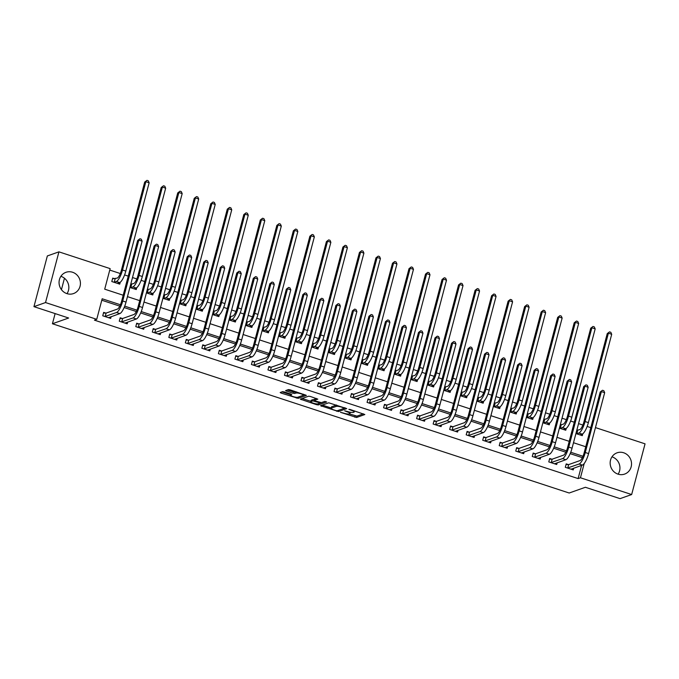 <?xml version="1.0" encoding="UTF-8"?>
<svg xmlns="http://www.w3.org/2000/svg" width="679" height="679" viewBox="0 0 679 679"><rect width="100%" height="100%" fill="white"/><g stroke="black" fill="none" stroke-linecap="round" stroke-linejoin="round"><path stroke-width="1.02" d="M340.451 412.297L356.577 417.483L364.835 414.529L350.135 409.488L348.862 409.352L351.281 410.303A4.541 0.908 -165.2 0 1 354.226 411.975A4.541 0.908 -165.2 0 1 353.98 412.178L353.301 412.416A4.541 0.908 -165.2 0 1 347.69 411.567L344.686 410.803L347.054 411.797A4.541 0.908 -165.2 0 1 349.991 413.469A4.541 0.908 -165.2 0 1 349.753 413.672L349.074 413.91A4.541 0.908 -165.2 0 1 343.464 413.07L340.451 412.297M60.881 276.311A11.28 10.609 -109.5 0 1 60.983 276.345A11.28 10.609 -109.5 0 1 67.017 293.659M72.56 272.245A11.28 10.609 -109.5 0 1 80.419 282.854A11.28 10.609 -109.5 0 1 73.502 293.574A11.28 10.609 -109.5 0 1 66.915 293.625A11.28 10.609 -109.5 0 1 59.065 283.024A11.28 10.609 -109.5 0 1 65.973 272.304A11.28 10.609 -109.5 0 1 72.56 272.245M611.983 456.831A11.28 10.609 -109.5 0 1 612.085 456.865A11.28 10.609 -109.5 0 1 618.119 474.18M623.661 452.766A11.28 10.609 -109.5 0 1 631.521 463.367A11.28 10.609 -109.5 0 1 624.604 474.095A11.28 10.609 -109.5 0 1 618.017 474.146A11.28 10.609 -109.5 0 1 610.166 463.536A11.28 10.609 -109.5 0 1 617.075 452.817A11.28 10.609 -109.5 0 1 623.661 452.766M284.289 391.936L282.532 391.664L280.164 392.538L281.081 393.065L298.14 398.344L306.399 395.39L290.171 389.848L288.422 389.585L285.57 390.629L293.039 393.294L296.171 393.073A3.794 0.755 -165.2 0 1 300.347 393.625A3.794 0.755 -165.2 0 1 303.309 395.178A3.794 0.755 -165.2 0 1 303.106 395.348L297.725 397.257A3.794 0.755 -165.2 0 1 293.54 396.706A3.794 0.755 -165.2 0 1 290.578 395.144A3.794 0.755 -165.2 0 1 290.782 394.983L291.758 394.601L290.833 394.075L284.289 391.936M595.449 427.592L645.05 443.837L631.657 494.541L620.071 498.641L585.383 487.276L569.172 493.013L52.427 323.756L68.638 318.018L33.95 306.653L45.527 302.554L58.929 251.85L110.142 268.621L104.71 289.178L123.196 295.238M631.657 494.541L580.443 477.77L584.22 463.485M120.429 304.752L102.173 298.777L96.741 319.325L94.423 320.149L578.126 478.585L580.443 477.77M96.741 319.325L45.527 302.554M320.581 405.694L338.482 411.559L346.74 408.597L328.763 402.8L320.581 405.694M316.558 404.684L300.33 399.15L308.589 396.188L310.345 396.46L317.814 399.125L314.419 400.364L315.26 400.95L321.362 402.639L324.817 401.416L326.684 401.968L318.307 404.956L316.558 404.684L316.762 403.912M578.126 478.585L581.614 465.37M582.353 457.638L570.165 453.648M565.828 452.222L553.648 448.233M549.311 446.816L537.123 442.827M532.794 441.401L520.606 437.412M516.269 435.994L504.09 431.997M499.752 430.579L487.564 426.59M483.236 425.173L471.048 421.175M466.711 419.758L454.531 415.769M450.194 414.351L438.006 410.354M433.669 408.936L421.489 404.947M417.152 403.521L404.964 399.532M400.635 398.115L388.447 394.126M384.11 392.7L371.931 388.711M367.594 387.293L355.406 383.304M351.077 381.878L338.889 377.889M334.552 376.472L322.372 372.474M318.035 371.057L305.847 367.067M301.51 365.65L289.33 361.652M284.993 360.235L272.814 356.246M268.477 354.828L256.289 350.831M251.951 349.413L239.772 345.424M235.435 343.998L223.247 340.009M218.918 338.592L206.73 334.603M202.393 333.177L190.213 329.188M185.876 327.77L173.688 323.781M169.36 322.355L157.172 318.366M152.834 316.949L140.655 312.951M136.318 311.534L124.13 307.545M119.793 306.127L101.791 300.228M568.365 464.597L566.21 463.893L565.31 467.313L573.237 469.91L573.696 468.179M551.849 459.182L549.693 458.478L548.785 461.907L556.721 464.504L557.179 462.764M535.332 453.776L533.176 453.071L532.268 456.492L540.195 459.089L540.654 457.349M518.807 448.361L516.651 447.656L515.751 451.085L523.679 453.682L524.137 451.942M502.29 442.954L500.134 442.25L499.226 445.67L507.162 448.267L507.62 446.527M485.774 437.539L483.618 436.835L482.71 440.264L490.637 442.861L491.095 441.121M469.248 432.133L467.093 431.42L466.193 434.849L474.12 437.446L474.579 435.706M452.732 426.718L450.576 426.013L449.668 429.442L457.595 432.039L458.062 430.299M436.207 421.311L434.051 420.598L433.151 424.027L441.078 426.624L441.537 424.884M419.69 415.896L417.534 415.192L416.626 418.612L424.562 421.209L425.02 419.478M403.173 410.481L401.017 409.776L400.109 413.205L408.037 415.803L408.495 414.063M386.648 405.074L384.492 404.37L383.593 407.79L391.52 410.388L391.978 408.656M370.131 399.659L367.976 398.955L367.067 402.384L375.003 404.981L375.462 403.241M353.615 394.253L351.459 393.548L350.551 396.969L358.478 399.566L358.936 397.826M337.09 388.838L334.934 388.133L334.034 391.562L341.961 394.159L342.42 392.42M320.573 383.431L318.417 382.727L317.509 386.147L325.445 388.744L325.903 387.005M304.056 378.016L301.9 377.312L300.992 380.741L308.92 383.338L309.378 381.598M287.531 372.61L285.375 371.897L284.476 375.326L292.403 377.923L292.861 376.183M271.014 367.195L268.859 366.49L267.95 369.919L275.878 372.516L276.345 370.776M254.489 361.788L252.333 361.075L251.434 364.504L259.361 367.101L259.819 365.361M237.973 356.373L235.817 355.669L234.909 359.089L242.844 361.686L243.303 359.955M221.456 350.958L219.3 350.254L218.392 353.683L226.319 356.28L226.778 354.54M204.931 345.552L202.775 344.847L201.875 348.268L209.803 350.865L210.261 349.133M188.414 340.137L186.258 339.432L185.35 342.861L193.286 345.458L193.744 343.718M171.897 334.73L169.742 334.026L168.833 337.446L176.761 340.043L177.219 338.303M155.372 329.315L153.216 328.611L152.317 332.039L160.244 334.637L160.702 332.897M138.856 323.908L136.7 323.204L135.792 326.624L143.719 329.222L144.186 327.482M122.33 318.493L120.175 317.789L119.275 321.218L127.202 323.815L127.66 322.075M105.814 313.087L103.658 312.374L102.75 315.803L110.685 318.4L111.144 316.66M590.798 427.643L587.14 426.446M582.871 425.046L578.542 423.628M574.273 422.236L570.615 421.031M566.345 419.639L562.025 418.222M557.756 416.821L554.098 415.624M549.829 414.224L545.509 412.807M541.239 411.415L537.573 410.209M533.304 408.817L528.983 407.4M524.714 406L521.056 404.803M516.787 403.402L512.467 401.985M508.198 400.593L504.539 399.388M500.27 397.996L495.95 396.578M491.672 395.178L488.014 393.981M483.745 392.581L479.425 391.163M475.156 389.763L471.498 388.566M467.228 387.166L462.908 385.757M458.639 384.356L454.981 383.16M450.712 381.759L446.383 380.342M442.114 378.941L438.456 377.745M434.187 376.344L429.866 374.935M425.597 373.535L421.939 372.338M417.67 370.938L413.35 369.52M409.081 368.12L405.414 366.923M401.153 365.523L396.825 364.105M392.555 362.713L388.897 361.508M384.628 360.116L380.308 358.699M376.039 357.298L372.381 356.102M368.111 354.701L363.791 353.284M359.514 351.892L355.855 350.687M351.586 349.295L347.266 347.877M342.997 346.477L339.339 345.28M335.07 343.88L330.749 342.462M326.48 341.07L322.822 339.865M318.553 338.473L314.224 337.056M309.955 335.655L306.297 334.458M302.028 333.058L297.708 331.641M293.438 330.24L289.78 329.043M285.511 327.643L281.191 326.234M276.922 324.834L273.264 323.637M268.994 322.236L264.666 320.819M260.397 319.419L256.738 318.222M252.469 316.821L248.149 315.412M243.88 314.012L240.222 312.815M235.953 311.415L231.632 309.997M227.363 308.597L223.697 307.4M219.427 306L215.107 304.582M210.838 303.19L207.18 301.985M202.911 300.593L198.591 299.176M194.321 297.775L190.663 296.579M186.394 295.178L182.074 293.761M177.796 292.369L174.138 291.164M169.869 289.772L165.549 288.354M161.279 286.954L157.621 285.757M153.352 284.357L149.032 282.939M144.763 281.547L141.105 280.342M136.835 278.95L132.507 277.533M128.238 276.132L124.58 274.936M120.31 273.535L109.752 270.081M577.422 430.333L576.827 430.138M582.786 433.779L582.293 435.655L575.919 433.567M560.905 424.927L560.302 424.731M566.269 428.364L565.768 430.24L559.403 428.16M544.38 419.512L543.786 419.316M549.744 422.949L549.252 424.833L542.877 422.745M527.863 414.105L527.269 413.91M533.227 417.543L532.726 419.418L526.361 417.33M511.338 408.69L510.744 408.495M516.711 412.128L516.21 414.012L509.844 411.924M494.821 403.284L494.227 403.088M500.185 406.721L499.693 408.597L493.319 406.509M478.305 397.869L477.71 397.673M483.669 401.306L483.168 403.19L476.802 401.102M461.779 392.462L461.185 392.267M467.144 395.899L466.651 397.775L460.286 395.687M445.263 387.047L444.669 386.852M450.627 390.484L450.135 392.369L443.76 390.281M428.746 381.64L428.143 381.445M434.11 385.078L433.609 386.954L427.244 384.866M412.221 376.225L411.627 376.03M417.585 379.663L417.093 381.539L410.719 379.459M395.704 370.81L395.11 370.615M401.068 374.256L400.568 376.132L394.202 374.044M379.188 365.404L378.585 365.209M384.552 368.841L384.051 370.717L377.685 368.638M362.662 359.989L362.068 359.794M368.026 363.426L367.534 365.31L361.16 363.223M346.146 354.582L345.552 354.387M351.51 358.02L351.009 359.895L344.643 357.808M329.621 349.167L329.026 348.972M334.985 352.605L334.492 354.489L328.127 352.401M313.104 343.761L312.51 343.566M318.468 347.198L317.976 349.074L311.602 346.986M296.587 338.346L295.985 338.15M301.951 341.783L301.451 343.667L295.085 341.579M280.062 332.939L279.468 332.744M285.426 336.377L284.934 338.252L278.56 336.164M263.545 327.524L262.951 327.329M268.909 330.962L268.417 332.846L262.043 330.758M247.029 322.118L246.426 321.922M252.393 325.555L251.892 327.431L245.526 325.343M230.504 316.703L229.909 316.507M235.868 320.14L235.375 322.016L229.001 319.936M213.987 311.288L213.393 311.092M219.351 314.733L218.85 316.609L212.485 314.521M197.462 305.881L196.868 305.686M202.834 309.318L202.334 311.194L195.968 309.115M180.945 300.466L180.351 300.271M186.309 303.903L185.817 305.788L179.443 303.7M164.428 295.059L163.834 294.864M169.792 298.497L169.292 300.373L162.926 298.285M147.903 289.644L147.309 289.449M153.267 293.082L152.775 294.966L146.401 292.878M131.387 284.238L130.792 284.043M136.751 287.675L136.258 289.551L129.884 287.463M114.87 278.823L112.714 278.118L111.806 281.547L119.733 284.145L120.234 282.26M64.454 278.237L61.441 289.661M55.118 313.588L52.427 323.756M33.95 306.653L47.343 255.949L58.929 251.85M127.465 296.638L139.713 300.644M143.982 302.045L156.229 306.059M160.499 307.46L172.755 311.466M177.024 312.866L189.271 316.881M193.54 318.281L205.788 322.287M210.066 323.688L222.313 327.702M226.582 329.103L238.83 333.117M243.099 334.509L255.355 338.524M259.624 339.924L271.872 343.939M276.141 345.331L288.388 349.346M292.657 350.746L304.913 354.761M309.183 356.161L321.43 360.167M325.699 361.567L337.947 365.582M342.224 366.983L354.472 370.989M358.741 372.389L370.989 376.404M375.258 377.804L387.514 381.81M391.783 383.211L404.03 387.225M408.3 388.626L420.547 392.64M424.816 394.032L437.072 398.047M441.342 399.447L453.589 403.462M457.858 404.854L470.106 408.868M474.375 410.269L486.631 414.283M490.9 415.684L503.147 419.69M507.417 421.09L519.664 425.105M523.942 426.505L536.189 430.511M540.459 431.912L552.706 435.926M556.975 437.327L569.231 441.333M573.5 442.733L585.748 446.748M582.981 456.263L570.733 452.256M566.464 450.856L554.217 446.841M549.939 445.441L537.7 441.435M533.422 440.034L521.175 436.02M516.906 434.619L504.658 430.613M500.381 429.213L488.142 425.198M483.864 423.798L471.616 419.792M467.347 418.391L455.1 414.377M450.822 412.976L438.583 408.962M434.305 407.561L422.058 403.555M417.78 402.155L405.541 398.14M401.264 396.74L389.016 392.734M384.747 391.333L372.499 387.319M368.222 385.918L355.983 381.912M351.705 380.512L339.458 376.497M335.188 375.097L322.941 371.09M318.663 369.69L306.424 365.675M302.147 364.275L289.899 360.269M285.63 358.868L273.382 354.854M269.105 353.453L256.857 349.439M252.588 348.038L240.341 344.032M236.063 342.632L223.824 338.617M219.546 337.217L207.299 333.211M203.029 331.81L190.782 327.796M186.504 326.395L174.265 322.389M169.988 320.989L157.74 316.974M153.471 315.574L141.224 311.568M136.946 310.167L124.698 306.153M349.167 413.876L356.942 416.117L363.392 413.834M344.38 408.232L345.297 407.909M322.313 405.083L331.208 407.994M335.944 410.6L337.166 410.787L344.346 408.249L341.877 407.222A4.541 0.908 -165.2 0 0 336.275 406.373L331.36 408.113A4.541 0.908 -165.2 0 0 331.123 408.308A4.541 0.908 -165.2 0 0 334.06 409.989L335.944 410.6M331.123 408.308L331.479 406.942A4.541 0.908 -165.2 0 1 331.725 406.738L336.538 405.04M310.88 401.34L302.138 398.48M316.372 398.429L314.742 399.142M321.303 402.647L319.851 403.165M310.974 401.578A3.794 0.755 -165.2 0 0 310.77 401.747A3.794 0.755 -165.2 0 0 313.732 403.301A3.794 0.755 -165.2 0 0 317.916 403.852L319.885 403.122L318.969 402.596L312.875 400.907L310.974 401.578L311.338 400.211A3.794 0.755 -165.2 0 0 311.135 400.381L310.77 401.747M314.538 399.676L313.231 399.541L312.875 400.907M311.338 400.211L313.231 399.541M287.378 389.95L293.404 391.927L296.197 391.825M303.182 395.322L304.956 394.694M281.963 391.868L290.688 394.728M580.545 435.086L580.664 434.653M576.777 430.333L579.781 429.612A7.231 1.986 -71.9 0 0 583.906 421.939L607.238 333.618L609.513 331.87L610.837 332.303L611.703 334.289L588.37 422.61A10.847 2.988 108.1 0 1 582.175 434.119L580.138 434.95M611.703 334.289L608.401 333.202L585.06 421.532A10.847 2.988 108.1 0 1 578.873 433.032L576.513 433.762M609.513 331.87L607.238 333.618M577.71 430.342L576.811 433.762M571.608 468.917L571.497 469.342M571.081 469.206L582.387 465.098L579.085 464.02L567.466 468.026M566.031 464.572L568.663 464.597L579.993 460.591A7.231 1.986 -71.9 0 0 584.118 452.918L600.211 392.004L602.485 390.264L603.809 390.697L604.675 392.674L588.583 453.589A10.847 2.988 108.1 0 1 582.387 465.098M604.675 392.674L601.373 391.596L585.273 452.511A10.847 2.988 108.1 0 1 579.085 464.02M602.485 390.264L600.211 392.004M568.663 464.597L567.754 468.026M564.028 429.671L564.139 429.247M560.26 424.918L563.256 424.197A7.231 1.986 -71.9 0 0 567.381 416.524L590.722 328.203L592.996 326.463L594.312 326.896L595.186 328.874L571.845 417.203A10.847 2.988 108.1 0 1 565.658 428.704L563.612 429.535M595.186 328.874L591.876 327.796L568.544 416.117A10.847 2.988 108.1 0 1 562.356 427.626L559.997 428.356M592.996 326.463L590.722 328.203M561.194 424.927L560.285 428.356M547.503 424.265L547.622 423.832M543.735 419.503L546.739 418.79A7.231 1.986 -71.9 0 0 550.864 411.118L574.205 322.797L576.471 321.048L577.795 321.481L578.661 323.467L555.329 411.788A10.847 2.988 108.1 0 1 549.141 423.297L547.096 424.129M578.661 323.467L575.359 322.381L552.027 410.71A10.847 2.988 108.1 0 1 545.831 422.211L543.48 422.941M576.471 321.048L574.205 322.797M544.677 419.52L543.769 422.941M530.986 418.85L531.097 418.425M527.218 414.097L530.223 413.375A7.231 1.986 -71.9 0 0 534.348 405.702L557.68 317.382L559.954 315.642L561.278 316.075L562.144 318.052L538.803 406.373A10.847 2.988 108.1 0 1 532.616 417.882L530.571 418.714M562.144 318.052L558.842 316.974L535.502 405.295A10.847 2.988 108.1 0 1 529.314 416.804L526.955 417.526M559.954 315.642L557.68 317.382M528.152 414.105L527.252 417.534M555.091 463.502L554.972 463.935M554.565 463.799L565.87 459.691L562.568 458.605L550.941 462.611M549.515 459.157L552.146 459.191L563.468 455.176A7.231 1.986 -71.9 0 0 567.593 447.512L583.694 386.597L585.96 384.849L587.284 385.282L588.15 387.268L572.058 448.182A10.847 2.988 108.1 0 1 565.87 459.691M588.15 387.268L584.848 386.181L568.756 447.096A10.847 2.988 108.1 0 1 562.568 458.605M585.96 384.849L583.694 386.597M552.146 459.191L551.238 462.611M538.566 458.096L538.455 458.52M538.04 458.384L549.353 454.276L546.043 453.199L534.424 457.196M532.998 453.75L535.621 453.776L546.951 449.77A7.231 1.986 -71.9 0 0 551.076 442.097L567.169 381.182L569.443 379.442L570.767 379.875L571.633 381.853L555.541 442.767A10.847 2.988 108.1 0 1 549.353 454.276M571.633 381.853L568.331 380.775L552.239 441.69A10.847 2.988 108.1 0 1 546.043 453.199M569.443 379.442L567.169 381.182M535.621 453.776L534.721 457.205M522.049 452.681L521.939 453.114M521.523 452.978L532.828 448.87L529.527 447.784L517.907 451.79M516.473 448.335L519.104 448.369L530.435 444.355A7.231 1.986 -71.9 0 0 534.56 436.69L550.652 375.776L552.927 374.027L554.242 374.46L555.116 376.446L539.016 437.361A10.847 2.988 108.1 0 1 532.828 448.87M555.116 376.446L551.806 375.36L535.714 436.274A10.847 2.988 108.1 0 1 529.527 447.784M552.927 374.027L550.652 375.776M519.104 448.369L518.196 451.79M514.47 413.435L514.58 413.01M510.693 408.682L513.697 407.969A7.231 1.986 -71.9 0 0 517.822 400.296L541.163 311.975L543.438 310.227L544.753 310.659L545.619 312.646L522.287 400.966A10.847 2.988 108.1 0 1 516.099 412.476L514.054 413.307M545.619 312.646L542.317 311.559L518.985 399.88A10.847 2.988 108.1 0 1 512.798 411.389L510.438 412.119M543.438 310.227L541.163 311.975M511.635 408.699L510.727 412.119M505.532 447.266L505.414 447.699M505.006 447.563L516.312 443.455L513.01 442.377L501.382 446.375M499.956 442.929L502.579 442.954L513.91 438.948A7.231 1.986 -71.9 0 0 518.035 431.275L534.135 370.361L536.402 368.621L537.726 369.053L538.591 371.031L522.499 431.946A10.847 2.988 108.1 0 1 516.312 443.455M538.591 371.031L535.29 369.953L519.197 430.868A10.847 2.988 108.1 0 1 513.01 442.377M536.402 368.621L534.135 370.361M502.579 442.954L501.679 446.383M497.945 408.028L498.063 407.595M494.176 403.275L497.181 402.554A7.231 1.986 -71.9 0 0 501.306 394.881L524.638 306.56L526.912 304.82L528.237 305.253L529.102 307.231L505.77 395.551A10.847 2.988 108.1 0 1 499.574 407.061L497.537 407.892M529.102 307.231L525.801 306.153L502.46 394.474A10.847 2.988 108.1 0 1 496.273 405.983L493.913 406.704M526.912 304.82L524.638 306.56M495.118 403.284L494.21 406.713M481.428 402.613L481.538 402.189M477.66 397.86L480.656 397.139A7.231 1.986 -71.9 0 0 484.789 389.474L508.121 301.145L510.396 299.405L511.711 299.838L512.586 301.824L489.245 390.145A10.847 2.988 108.1 0 1 483.058 401.654L481.012 402.477M512.586 301.824L509.275 300.738L485.943 389.059A10.847 2.988 108.1 0 1 479.756 400.568L477.396 401.297M510.396 299.405L508.121 301.145M478.593 397.877L477.693 401.297M464.911 397.207L465.022 396.774M461.134 392.454L464.139 391.732A7.231 1.986 -71.9 0 0 468.264 384.059L491.604 295.738L493.871 293.99L495.195 294.423L496.06 296.409L472.728 384.73A10.847 2.988 108.1 0 1 466.541 396.239L464.495 397.071M496.06 296.409L492.759 295.331L469.427 383.652A10.847 2.988 108.1 0 1 463.231 395.161L460.88 395.882M493.871 293.99L491.604 295.738M462.076 392.462L461.168 395.891M448.386 391.791L448.505 391.367M444.618 387.038L447.622 386.317A7.231 1.986 -71.9 0 0 451.747 378.653L475.079 290.323L477.354 288.583L478.678 289.016L479.544 291.002L456.212 379.323A10.847 2.988 108.1 0 1 450.016 390.832L447.979 391.656M479.544 291.002L476.242 289.916L452.901 378.237A10.847 2.988 108.1 0 1 446.714 389.746L444.355 390.476M477.354 288.583L475.079 290.323M445.56 387.047L444.652 390.476M431.869 386.385L431.98 385.952M428.101 381.632L431.097 380.911A7.231 1.986 -71.9 0 0 435.231 373.238L458.563 284.917L460.837 283.168L462.153 283.601L463.027 285.587L439.686 373.908A10.847 2.988 108.1 0 1 433.499 385.417L431.454 386.249M463.027 285.587L459.717 284.509L436.385 372.83A10.847 2.988 108.1 0 1 430.197 384.331L427.838 385.061M460.837 283.168L458.563 284.917M429.035 381.64L428.126 385.069M489.007 441.859L488.897 442.284M488.481 442.148L499.786 438.04L496.485 436.962L484.865 440.968M483.431 437.514L486.062 437.548L497.393 433.533A7.231 1.986 -71.9 0 0 501.518 425.86L517.61 364.954L519.885 363.206L521.209 363.638L522.075 365.625L505.982 426.539A10.847 2.988 108.1 0 1 499.786 438.04M522.075 365.625L518.773 364.538L502.672 425.453A10.847 2.988 108.1 0 1 496.485 436.962M519.885 363.206L517.61 364.954M486.062 437.548L485.154 440.968M472.491 436.444L472.372 436.877M471.964 436.741L483.27 432.633L479.968 431.547L468.349 435.553M466.914 432.107L469.545 432.133L480.868 428.126A7.231 1.986 -71.9 0 0 485.001 420.454L501.094 359.539L503.368 357.799L504.684 358.232L505.558 360.209L489.457 421.124A10.847 2.988 108.1 0 1 483.27 432.633M505.558 360.209L502.248 359.132L486.156 420.046A10.847 2.988 108.1 0 1 479.968 431.547M503.368 357.799L501.094 359.539M469.545 432.133L468.637 435.562M455.965 431.038L455.855 431.462M455.439 431.326L466.753 427.218L463.443 426.14L451.824 430.147M450.398 426.692L453.02 426.718L464.351 422.711A7.231 1.986 -71.9 0 0 468.476 415.039L484.568 354.124L486.843 352.384L488.167 352.817L489.033 354.803L472.94 415.718A10.847 2.988 108.1 0 1 466.753 427.218M489.033 354.803L485.731 353.717L469.639 414.631A10.847 2.988 108.1 0 1 463.443 426.14M486.843 352.384L484.568 354.124M453.02 426.718L452.121 430.147M439.449 425.623L439.338 426.056M438.923 425.92L450.228 421.812L446.926 420.725L435.307 424.731M433.873 421.286L436.504 421.311L447.834 417.305A7.231 1.986 -71.9 0 0 451.959 409.632L468.052 348.717L470.326 346.969L471.65 347.402L472.516 349.388L456.424 410.303A10.847 2.988 108.1 0 1 450.228 421.812M472.516 349.388L469.214 348.31L453.114 409.225A10.847 2.988 108.1 0 1 446.926 420.725M470.326 346.969L468.052 348.717M436.504 421.311L435.595 424.74M422.932 420.216L422.813 420.641M422.406 420.505L433.711 416.397L430.41 415.319L418.782 419.325M417.356 415.871L419.987 415.896L431.309 411.89A7.231 1.986 -71.9 0 0 435.443 404.217L451.535 343.302L453.801 341.562L455.125 341.995L455.991 343.981L439.899 404.896A10.847 2.988 108.1 0 1 433.711 416.397M455.991 343.981L452.689 342.895L436.597 403.81A10.847 2.988 108.1 0 1 430.41 415.319M453.801 341.562L451.535 343.302M419.987 415.896L419.079 419.325M415.344 380.97L415.463 380.546M411.576 376.217L414.58 375.495A7.231 1.986 -71.9 0 0 418.705 367.823L442.046 279.502L444.312 277.762L445.636 278.195L446.502 280.181L423.17 368.502A10.847 2.988 108.1 0 1 416.982 380.002L414.937 380.834M446.502 280.181L443.2 279.094L419.868 367.415A10.847 2.988 108.1 0 1 413.672 378.924L411.321 379.654M444.312 277.762L442.046 279.502M412.518 376.225L411.61 379.654M406.407 414.801L406.297 415.234M405.881 415.098L417.195 410.99L413.884 409.904L402.265 413.91M400.839 410.456L403.462 410.489L414.793 406.483A7.231 1.986 -71.9 0 0 418.918 398.811L435.01 337.896L437.284 336.147L438.609 336.58L439.474 338.566L423.382 399.481A10.847 2.988 108.1 0 1 417.195 410.99M439.474 338.566L436.173 337.488L420.08 398.395A10.847 2.988 108.1 0 1 413.884 409.904M437.284 336.147L435.01 337.896M403.462 410.489L402.562 413.918M398.828 375.563L398.938 375.131M395.059 370.81L398.064 370.089A7.231 1.986 -71.9 0 0 402.189 362.416L425.521 274.095L427.795 272.347L429.12 272.78L429.985 274.766L406.645 363.087A10.847 2.988 108.1 0 1 400.457 374.596L398.412 375.428M429.985 274.766L426.684 273.679L403.343 362.009A10.847 2.988 108.1 0 1 397.156 373.509L394.796 374.239M427.795 272.347L425.521 274.095M395.993 370.819L395.093 374.239M389.89 409.395L389.78 409.819M389.364 409.683L400.669 405.575L397.368 404.497L385.748 408.503M384.314 405.049L386.945 405.074L398.276 401.068A7.231 1.986 -71.9 0 0 402.401 393.396L418.493 332.481L420.768 330.741L422.083 331.174L422.958 333.151L406.857 394.066A10.847 2.988 108.1 0 1 400.669 405.575M422.958 333.151L419.647 332.073L403.555 392.988A10.847 2.988 108.1 0 1 397.368 404.497M420.768 330.741L418.493 332.481M386.945 405.074L386.037 408.503M382.311 370.148L382.421 369.724M378.534 365.395L381.539 364.674A7.231 1.986 -71.9 0 0 385.664 357.001L409.004 268.68L411.279 266.94L412.594 267.373L413.469 269.351L390.128 357.68A10.847 2.988 108.1 0 1 383.941 369.181L381.895 370.013M413.469 269.351L410.158 268.273L386.826 356.594A10.847 2.988 108.1 0 1 380.639 368.103L378.279 368.833M411.279 266.94L409.004 268.68M379.476 365.404L378.568 368.833M373.374 403.98L373.255 404.412M372.847 404.277L384.153 400.169L380.851 399.082L369.223 403.088M367.797 399.634L370.428 399.668L381.751 395.653A7.231 1.986 -71.9 0 0 385.876 387.989L401.976 327.074L404.243 325.326L405.567 325.759L406.432 327.745L390.34 388.66A10.847 2.988 108.1 0 1 384.153 400.169M406.432 327.745L403.131 326.658L387.038 387.573A10.847 2.988 108.1 0 1 380.851 399.082M404.243 325.326L401.976 327.074M370.428 399.668L369.52 403.088M365.786 364.742L365.905 364.309M362.017 359.98L365.022 359.267A7.231 1.986 -71.9 0 0 369.147 351.595L392.479 263.274L394.754 261.525L396.078 261.958L396.943 263.944L373.611 352.265A10.847 2.988 108.1 0 1 367.415 363.774L365.378 364.606M396.943 263.944L393.642 262.858L370.301 351.187A10.847 2.988 108.1 0 1 364.114 362.688L361.754 363.418M394.754 261.525L392.479 263.274M362.959 359.997L362.051 363.418M356.848 398.573L356.738 398.997M356.322 398.862L367.628 394.754L364.326 393.676L352.707 397.673M351.272 394.227L353.903 394.253L365.234 390.247A7.231 1.986 -71.9 0 0 369.359 382.574L385.451 321.659L387.726 319.919L389.05 320.352L389.916 322.33L373.823 383.245A10.847 2.988 108.1 0 1 367.628 394.754M389.916 322.33L386.614 321.252L370.513 382.167A10.847 2.988 108.1 0 1 364.326 393.676M387.726 319.919L385.451 321.659M353.903 394.253L353.004 397.682M349.269 359.327L349.379 358.902M345.501 354.574L348.497 353.852A7.231 1.986 -71.9 0 0 352.63 346.18L375.962 257.859L378.237 256.119L379.561 256.552L380.427 258.529L357.086 346.85A10.847 2.988 108.1 0 1 350.899 358.359L348.853 359.191M380.427 258.529L377.125 257.451L353.784 345.772A10.847 2.988 108.1 0 1 347.597 357.281L345.238 358.003M378.237 256.119L375.962 257.859M346.434 354.582L345.535 358.011M340.332 393.158L340.221 393.591M339.806 393.455L351.111 389.347L347.809 388.261L336.19 392.267M334.755 388.812L337.387 388.846L348.709 384.832A7.231 1.986 -71.9 0 0 352.842 377.168L368.935 316.253L371.209 314.504L372.525 314.937L373.399 316.923L357.298 377.838A10.847 2.988 108.1 0 1 351.111 389.347M373.399 316.923L370.089 315.837L353.997 376.752A10.847 2.988 108.1 0 1 347.809 388.261M371.209 314.504L368.935 316.253M337.387 388.846L336.478 392.267M332.752 353.912L332.863 353.487M328.976 349.159L331.98 348.446A7.231 1.986 -71.9 0 0 336.105 340.773L359.446 252.452L361.712 250.704L363.036 251.137L363.902 253.123L340.569 341.444A10.847 2.988 108.1 0 1 334.382 352.953L332.337 353.784M363.902 253.123L360.6 252.036L337.268 340.357A10.847 2.988 108.1 0 1 331.072 351.866L328.721 352.596M361.712 250.704L359.446 252.452M329.918 349.176L329.009 352.596M323.807 387.743L323.696 388.176M323.28 388.04L334.594 383.932L331.284 382.854L319.665 386.852M318.239 383.406L320.861 383.431L332.192 379.425A7.231 1.986 -71.9 0 0 336.317 371.752L352.418 310.838L354.684 309.098L356.008 309.531L356.874 311.508L340.782 372.423A10.847 2.988 108.1 0 1 334.594 383.932M356.874 311.508L353.572 310.43L337.48 371.345A10.847 2.988 108.1 0 1 331.284 382.854M354.684 309.098L352.418 310.838M320.861 383.431L319.962 386.86M316.227 348.505L316.346 348.072M312.459 343.752L315.463 343.031A7.231 1.986 -71.9 0 0 319.588 335.358L342.92 247.037L345.195 245.297L346.519 245.73L347.385 247.708L324.053 336.029A10.847 2.988 108.1 0 1 317.857 347.538L315.82 348.369M347.385 247.708L344.083 246.63L320.743 334.951A10.847 2.988 108.1 0 1 314.555 346.46L312.196 347.181M345.195 245.297L342.92 247.037M313.401 343.761L312.493 347.19M299.711 343.09L299.821 342.666M295.942 338.337L298.938 337.616A7.231 1.986 -71.9 0 0 303.072 329.952L326.404 241.622L328.678 239.882L329.994 240.315L330.868 242.301L307.528 330.622A10.847 2.988 108.1 0 1 301.34 342.131L299.295 342.954M330.868 242.301L327.558 241.215L304.226 329.536A10.847 2.988 108.1 0 1 298.039 341.045L295.679 341.775M328.678 239.882L326.404 241.622M296.876 338.354L295.976 341.775M283.194 337.684L283.304 337.251M279.417 332.931L282.422 332.209A7.231 1.986 -71.9 0 0 286.546 324.537L309.887 236.216L312.153 234.467L313.477 234.9L314.343 236.886L291.011 325.207A10.847 2.988 108.1 0 1 284.824 336.716L282.778 337.548M314.343 236.886L311.041 235.808L287.709 324.129A10.847 2.988 108.1 0 1 281.513 335.638L279.162 336.36M312.153 234.467L309.887 236.216M280.359 332.939L279.451 336.368M266.669 332.269L266.788 331.844M262.9 327.516L265.905 326.794A7.231 1.986 -71.9 0 0 270.03 319.13L293.362 230.801L295.637 229.061L296.961 229.494L297.826 231.48L274.494 319.801A10.847 2.988 108.1 0 1 268.298 331.31L266.261 332.133M297.826 231.48L294.525 230.393L271.184 318.714A10.847 2.988 108.1 0 1 264.997 330.223L262.637 330.953M295.637 229.061L293.362 230.801M263.834 327.524L262.934 330.953M250.152 326.862L250.262 326.429M246.384 322.109L249.38 321.388A7.231 1.986 -71.9 0 0 253.505 313.715L276.845 225.394L279.12 223.646L280.435 224.078L281.31 226.065L257.969 314.385A10.847 2.988 108.1 0 1 251.782 325.895L249.736 326.726M281.31 226.065L278 224.987L254.667 313.308A10.847 2.988 108.1 0 1 248.48 324.808L246.121 325.538M279.12 223.646L276.845 225.394M247.317 322.118L246.409 325.547M233.627 321.447L233.746 321.023M229.858 316.694L232.863 315.973A7.231 1.986 -71.9 0 0 236.988 308.3L260.32 219.979L262.595 218.239L263.919 218.672L264.785 220.658L241.452 308.979A10.847 2.988 108.1 0 1 235.265 320.48L233.22 321.311M264.785 220.658L261.483 219.572L238.151 307.893A10.847 2.988 108.1 0 1 231.955 319.402L229.604 320.132M262.595 218.239L260.32 219.979M230.801 316.703L229.892 320.132M217.11 316.041L217.221 315.608M213.342 311.288L216.346 310.566A7.231 1.986 -71.9 0 0 220.471 302.893L243.803 214.572L246.078 212.824L247.402 213.257L248.268 215.243L224.927 303.564A10.847 2.988 108.1 0 1 218.74 315.073L216.694 315.905M248.268 215.243L244.966 214.157L221.626 302.486A10.847 2.988 108.1 0 1 215.438 313.987L213.079 314.716M246.078 212.824L243.803 214.572M214.275 311.296L213.376 314.716M200.594 310.626L200.704 310.201M196.817 305.873L199.821 305.151A7.231 1.986 -71.9 0 0 203.946 297.478L227.287 209.157L229.553 207.418L230.877 207.85L231.743 209.828L208.411 298.157A10.847 2.988 108.1 0 1 202.223 309.658L200.178 310.49M231.743 209.828L228.441 208.75L205.109 297.071A10.847 2.988 108.1 0 1 198.922 308.58L196.562 309.31M229.553 207.418L227.287 209.157M197.759 305.881L196.851 309.31M307.29 382.336L307.18 382.761M306.764 382.625L318.069 378.517L314.767 377.439L303.148 381.445M301.714 377.991L304.345 378.025L315.676 374.01A7.231 1.986 -71.9 0 0 319.801 366.337L335.893 305.431L338.167 303.683L339.492 304.116L340.357 306.102L324.265 367.016A10.847 2.988 108.1 0 1 318.069 378.517M340.357 306.102L337.056 305.015L320.955 365.93A10.847 2.988 108.1 0 1 314.767 377.439M338.167 303.683L335.893 305.431M304.345 378.025L303.437 381.445M290.773 376.921L290.654 377.354M290.247 377.218L301.552 373.111L298.251 372.024L286.631 376.03M285.197 372.584L287.828 372.61L299.15 368.604A7.231 1.986 -71.9 0 0 303.284 360.931L319.376 300.016L321.651 298.276L322.966 298.709L323.832 300.687L307.74 361.601A10.847 2.988 108.1 0 1 301.552 373.111M323.832 300.687L320.53 299.609L304.438 360.524A10.847 2.988 108.1 0 1 298.251 372.024M321.651 298.276L319.376 300.016M287.828 372.61L286.92 376.039M274.248 371.515L274.138 371.939M273.722 371.803L285.036 367.695L281.726 366.618L270.106 370.624M268.68 367.169L271.303 367.195L282.634 363.189A7.231 1.986 -71.9 0 0 286.759 355.516L302.851 294.601L305.126 292.861L306.45 293.294L307.315 295.28L291.223 356.195A10.847 2.988 108.1 0 1 285.036 367.695M307.315 295.28L304.014 294.194L287.921 355.109A10.847 2.988 108.1 0 1 281.726 366.618M305.126 292.861L302.851 294.601M271.303 367.195L270.403 370.624M257.731 366.1L257.621 366.533M257.205 366.397L268.511 362.289L265.209 361.203L253.59 365.209M252.155 361.763L254.786 361.788L266.117 357.782A7.231 1.986 -71.9 0 0 270.242 350.109L286.334 289.195L288.609 287.446L289.933 287.879L290.799 289.865L274.706 350.78A10.847 2.988 108.1 0 1 268.511 362.289M290.799 289.865L287.489 288.787L271.396 349.702A10.847 2.988 108.1 0 1 265.209 361.203M288.609 287.446L286.334 289.195M254.786 361.788L253.878 365.217M241.215 360.693L241.096 361.118M240.689 360.982L251.994 356.874L248.692 355.796L237.064 359.802M235.638 356.348L238.27 356.373L249.592 352.367A7.231 1.986 -71.9 0 0 253.717 344.694L269.818 283.78L272.084 282.04L273.408 282.472L274.274 284.459L258.181 345.373A10.847 2.988 108.1 0 1 251.994 356.874M274.274 284.459L270.972 283.372L254.88 344.287A10.847 2.988 108.1 0 1 248.692 355.796M272.084 282.04L269.818 283.78M238.27 356.373L237.361 359.802M224.69 355.278L224.579 355.711M224.163 355.575L235.477 351.467L232.167 350.381L220.548 354.387M219.113 350.933L221.744 350.967L233.075 346.961A7.231 1.986 -71.9 0 0 237.2 339.288L253.292 278.373L255.567 276.625L256.891 277.057L257.757 279.044L241.665 339.958A10.847 2.988 108.1 0 1 235.477 351.467M257.757 279.044L254.455 277.966L238.363 338.872A10.847 2.988 108.1 0 1 232.167 350.381M255.567 276.625L253.292 278.373M221.744 350.967L220.845 354.396M208.173 349.872L208.063 350.296M207.647 350.16L218.952 346.052L215.65 344.974L204.031 348.981M202.597 345.526L205.228 345.552L216.559 341.545A7.231 1.986 -71.9 0 0 220.683 333.873L236.776 272.958L239.05 271.218L240.366 271.651L241.24 273.629L225.139 334.543A10.847 2.988 108.1 0 1 218.952 346.052M241.24 273.629L237.93 272.551L221.838 333.465A10.847 2.988 108.1 0 1 215.65 344.974M239.05 271.218L236.776 272.958M205.228 345.552L204.32 348.981M191.656 344.457L191.537 344.89M191.13 344.754L202.435 340.646L199.134 339.559L187.506 343.566M186.08 340.111L188.703 340.145L200.033 336.13A7.231 1.986 -71.9 0 0 204.158 328.466L220.259 267.551L222.525 265.803L223.849 266.236L224.715 268.222L208.623 329.137A10.847 2.988 108.1 0 1 202.435 340.646M224.715 268.222L221.413 267.136L205.321 328.05A10.847 2.988 108.1 0 1 199.134 339.559M222.525 265.803L220.259 267.551M188.703 340.145L187.803 343.566M184.068 305.219L184.187 304.786M180.3 300.457L183.305 299.745A7.231 1.986 -71.9 0 0 187.429 292.072L210.762 203.751L213.036 202.002L214.36 202.435L215.226 204.421L191.894 292.742A10.847 2.988 108.1 0 1 185.698 304.251L183.661 305.083M215.226 204.421L211.924 203.335L188.584 291.664A10.847 2.988 108.1 0 1 182.396 303.165L180.037 303.895M213.036 202.002L210.762 203.751M181.242 300.474L180.334 303.895M175.131 339.05L175.021 339.475M174.605 339.339L185.91 335.231L182.609 334.153L170.989 338.15M169.555 334.705L172.186 334.73L183.517 330.724A7.231 1.986 -71.9 0 0 187.642 323.051L203.734 262.136L206.009 260.397L207.333 260.829L208.198 262.807L192.106 323.722A10.847 2.988 108.1 0 1 185.91 335.231M208.198 262.807L204.897 261.729L188.796 322.644A10.847 2.988 108.1 0 1 182.609 334.153M206.009 260.397L203.734 262.136M172.186 334.73L171.278 338.159M167.552 299.804L167.662 299.38M163.783 295.051L166.779 294.33A7.231 1.986 -71.9 0 0 170.913 286.657L194.245 198.336L196.52 196.596L197.835 197.029L198.709 199.006L175.369 287.327A10.847 2.988 108.1 0 1 169.181 298.836L167.136 299.668M198.709 199.006L195.399 197.928L172.067 286.249A10.847 2.988 108.1 0 1 165.88 297.758L163.52 298.48M196.52 196.596L194.245 198.336M164.717 295.059L163.817 298.488M158.614 333.635L158.496 334.068M158.088 333.932L169.394 329.824L166.092 328.738L154.472 332.744M153.038 329.29L155.669 329.323L166.992 325.309A7.231 1.986 -71.9 0 0 171.125 317.645L187.217 256.73L189.492 254.981L190.807 255.414L191.682 257.4L175.581 318.315A10.847 2.988 108.1 0 1 169.394 329.824M191.682 257.4L188.372 256.314L172.279 317.229A10.847 2.988 108.1 0 1 166.092 328.738M189.492 254.981L187.217 256.73M155.669 329.323L154.761 332.744M151.035 294.389L151.145 293.965M147.258 289.636L150.263 288.923A7.231 1.986 -71.9 0 0 154.388 281.25L177.728 192.929L179.994 191.181L181.318 191.614L182.184 193.6L158.852 281.921A10.847 2.988 108.1 0 1 152.665 293.43L150.619 294.262M182.184 193.6L178.883 192.513L155.55 280.834A10.847 2.988 108.1 0 1 149.355 292.343L147.004 293.073M179.994 191.181L177.728 192.929M148.2 289.653L147.292 293.073M142.089 328.22L141.979 328.653M141.563 328.517L152.877 324.409L149.567 323.331L137.947 327.329M136.521 323.883L139.144 323.908L150.475 319.902A7.231 1.986 -71.9 0 0 154.6 312.23L170.692 251.315L172.967 249.575L174.291 250.008L175.157 251.985L159.064 312.9A10.847 2.988 108.1 0 1 152.877 324.409M175.157 251.985L171.855 250.907L155.763 311.822A10.847 2.988 108.1 0 1 149.567 323.331M172.967 249.575L170.692 251.315M139.144 323.908L138.244 327.337M134.51 288.982L134.629 288.55M130.741 284.229L133.746 283.508A7.231 1.986 -71.9 0 0 137.871 275.835L161.203 187.514L163.478 185.774L164.802 186.207L165.668 188.185L142.335 276.506A10.847 2.988 108.1 0 1 136.139 288.015L134.102 288.847M165.668 188.185L162.366 187.107L139.025 275.428A10.847 2.988 108.1 0 1 132.838 286.937L130.478 287.658M163.478 185.774L161.203 187.514M131.675 284.238L130.775 287.667M125.573 322.814L125.462 323.238M125.046 323.102L136.352 318.994L133.05 317.916L121.431 321.922M119.996 318.468L122.627 318.502L133.958 314.487A7.231 1.986 -71.9 0 0 138.083 306.815L154.175 245.908L156.45 244.16L157.774 244.593L158.64 246.579L142.548 307.494A10.847 2.988 108.1 0 1 136.352 318.994M158.64 246.579L155.338 245.492L139.237 306.407A10.847 2.988 108.1 0 1 133.05 317.916M156.45 244.16L154.175 245.908M122.627 318.502L121.719 321.922M117.993 283.567L118.104 283.143M112.527 278.797L117.221 278.093A7.231 1.986 -71.9 0 0 121.346 270.429L144.686 182.099L146.961 180.359L148.277 180.792L149.151 182.778L125.81 271.099A10.847 2.988 108.1 0 1 119.623 282.608L117.577 283.432M149.151 182.778L145.841 181.692L122.509 270.013A10.847 2.988 108.1 0 1 116.321 281.522L113.962 282.252M146.961 180.359L144.686 182.099M115.158 278.831L114.25 282.252M109.056 317.399L108.937 317.831M108.53 317.696L119.835 313.588L116.533 312.501L104.905 316.507M103.48 313.061L106.111 313.087L117.433 309.081A7.231 1.986 -71.9 0 0 121.558 301.408L137.659 240.493L139.925 238.753L141.249 239.186L142.115 241.164L126.022 302.079A10.847 2.988 108.1 0 1 119.835 313.588M142.115 241.164L138.813 240.086L122.721 301.001A10.847 2.988 108.1 0 1 116.533 312.501M139.925 238.753L137.659 240.493M106.111 313.087L105.203 316.516M356.942 416.117L356.577 417.483M355.185 415.854L354.828 417.22M338.846 410.192L338.482 411.559M336.86 410.803L336.733 411.296M321.685 405.304L321.422 406.28M344.508 407.646L344.38 408.138M336.623 405.066L336.275 406.373M331.725 406.738L331.36 408.113M301.51 398.7L301.255 399.676M314.784 398.989L314.419 400.364M318.672 403.589L318.307 404.956M314.742 400.746L314.623 401.17M291.002 394.134L290.782 394.983M296.477 391.91L296.171 393.073M295.153 392.19L294.796 393.565M293.404 391.927L293.039 393.294M286.75 390.179L286.487 391.155M298.497 396.977L298.14 398.344M296.587 397.317L296.383 398.081M281.335 392.089L281.081 393.065M582.175 434.119L578.873 433.032M588.37 422.61L585.06 421.532M588.583 453.589L585.273 452.511M565.658 428.704L562.356 427.626M571.845 417.203L568.544 416.117M549.141 423.297L545.831 422.211M555.329 411.788L552.027 410.71M532.616 417.882L529.314 416.804M538.803 406.373L535.502 405.295M572.058 448.182L568.756 447.096M555.541 442.767L552.239 441.69M539.016 437.361L535.714 436.274M516.099 412.476L512.798 411.389M522.287 400.966L518.985 399.88M522.499 431.946L519.197 430.868M499.574 407.061L496.273 405.983M505.77 395.551L502.46 394.474M483.058 401.654L479.756 400.568M489.245 390.145L485.943 389.059M466.541 396.239L463.231 395.161M472.728 384.73L469.427 383.652M450.016 390.832L446.714 389.746M456.212 379.323L452.901 378.237M433.499 385.417L430.197 384.331M439.686 373.908L436.385 372.83M505.982 426.539L502.672 425.453M489.457 421.124L486.156 420.046M472.94 415.718L469.639 414.631M456.424 410.303L453.114 409.225M439.899 404.896L436.597 403.81M416.982 380.002L413.672 378.924M423.17 368.502L419.868 367.415M423.382 399.481L420.08 398.395M400.457 374.596L397.156 373.509M406.645 363.087L403.343 362.009M406.857 394.066L403.555 392.988M383.941 369.181L380.639 368.103M390.128 357.68L386.826 356.594M390.34 388.66L387.038 387.573M367.415 363.774L364.114 362.688M373.611 352.265L370.301 351.187M373.823 383.245L370.513 382.167M350.899 358.359L347.597 357.281M357.086 346.85L353.784 345.772M357.298 377.838L353.997 376.752M334.382 352.953L331.072 351.866M340.569 341.444L337.268 340.357M340.782 372.423L337.48 371.345M317.857 347.538L314.555 346.46M324.053 336.029L320.743 334.951M301.34 342.131L298.039 341.045M307.528 330.622L304.226 329.536M284.824 336.716L281.513 335.638M291.011 325.207L287.709 324.129M268.298 331.31L264.997 330.223M274.494 319.801L271.184 318.714M251.782 325.895L248.48 324.808M257.969 314.385L254.667 313.308M235.265 320.48L231.955 319.402M241.452 308.979L238.151 307.893M218.74 315.073L215.438 313.987M224.927 303.564L221.626 302.486M202.223 309.658L198.922 308.58M208.411 298.157L205.109 297.071M324.265 367.016L320.955 365.93M307.74 361.601L304.438 360.524M291.223 356.195L287.921 355.109M274.706 350.78L271.396 349.702M258.181 345.373L254.88 344.287M241.665 339.958L238.363 338.872M225.139 334.543L221.838 333.465M208.623 329.137L205.321 328.05M185.698 304.251L182.396 303.165M191.894 292.742L188.584 291.664M192.106 323.722L188.796 322.644M169.181 298.836L165.88 297.758M175.369 287.327L172.067 286.249M175.581 318.315L172.279 317.229M152.665 293.43L149.355 292.343M158.852 281.921L155.55 280.834M159.064 312.9L155.763 311.822M136.139 288.015L132.838 286.937M142.335 276.506L139.025 275.428M142.548 307.494L139.237 306.407M119.623 282.608L116.321 281.522M125.81 271.099L122.509 270.013M126.022 302.079L122.721 301.001M350.313 412.255L349.991 413.469M354.497 410.922L354.226 411.975M344.55 407.663L344.406 408.198M314.708 399.057L314.343 400.423M320.055 402.503L319.885 403.122M290.858 394.083L290.578 395.144M303.564 394.236L303.309 395.178"/></g></svg>
